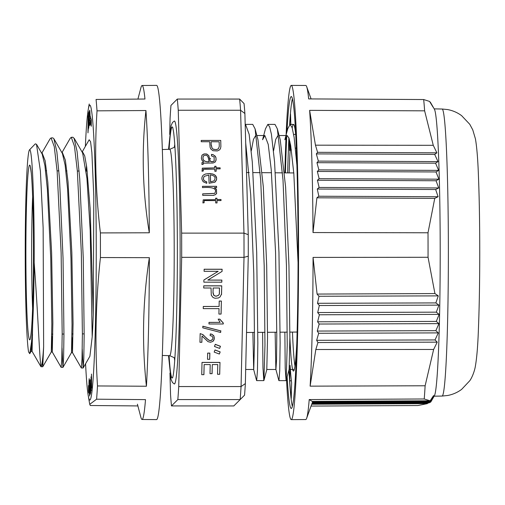 <?xml version="1.0" encoding="UTF-8"?>
<svg xmlns="http://www.w3.org/2000/svg" width="505" height="505" viewBox="0 0 505 505"><rect width="100%" height="100%" fill="white"/><g stroke="black" fill="none" stroke-linecap="round" stroke-linejoin="round"><path stroke-width="0.76" d="M289.125 369.338L289.87 337.744L288.948 265.466L285.615 187.166L280.243 139.841L277.352 128.882L283.015 180.039L286.449 265.718L287.225 345.041L286.165 380.221M277.958 135.542L275.711 139.418L273.558 150.831M266.804 369.18L267.536 337.637L266.69 265.592L263.345 187.084L257.986 139.834M255.694 135.536L253.447 139.412L251.294 150.831M292.464 332.088A116.977 5.101 -90 0 0 294.964 366.03M245.701 143.029L250.72 194.734L253.781 273.388L254.52 342.232L253.75 369.275M253.674 369.187L252.879 332.429M262.581 139.721L264.854 135.536L268.237 144.411L271.248 169.762L275.566 252.412L276.797 335.067L276.525 360.412L275.926 369.458M275.85 369.313L275.137 332.233M284.833 139.771L287.118 135.542L288.942 138.054L290.684 145.478L293.815 173.379L298.057 262.524M297.697 173.146L294.144 137.474L292.155 127.746L290.091 124.394L287.698 128.882M278.981 380.372L279.719 370.796L280.13 342.996L278.962 252.494L274.575 161.966L271.412 134.191L269.645 126.85L267.833 124.394L265.478 128.788M262.606 332.341L262.96 367.76L263.812 380.625L256.673 380.625L257.449 370.809L257.84 343.053L256.704 252.513L252.298 161.991L249.142 134.292L245.594 124.609M295.779 135.422A128.119 5.587 -90 0 0 293.512 124.388A128.119 5.587 -90 0 0 292.212 127.923M290.508 144.468A128.119 5.587 -90 0 0 289.125 172.906M245.594 124.381L252.727 124.381L255.094 128.882L260.7 180.045L264.197 265.851L264.967 345.098L263.926 380.404M267.833 124.388L274.979 124.388L277.352 128.87M286.045 380.473L285.205 367.949L284.87 332.151M82.094 152.018L82.612 151.999L84.714 155.862L86.74 167.237L90.161 208.603L93.248 314.918A100.703 4.393 90 0 1 92.2 336.772L90.199 230.324L86.942 178.347L82.612 152.914L74.184 138.301M71.981 337.491L72.48 352.597M72.499 352.61L73.067 323.377L71.836 252.588L68.036 181.85L65.353 160.148L62.424 152.636L61.9 152.643M51.788 336.002L52.274 351.985L61.029 367.179M51.289 351.979L52.299 352.01L52.855 322.916L51.611 252.563L47.83 182.267L45.16 160.754L42.237 153.261M31.657 340.402L32.08 351.347L40.905 366.655M32.099 351.36L32.642 324.545A98.835 4.311 90 0 1 31.512 342.062L31.108 351.316L29.776 353.626M62.992 367.312L71.489 352.585L72.032 324.658L70.965 258.232L67.575 188.826L65.139 165.154L62.393 153.495L53.883 138.73M51.302 351.934L51.826 324.115L50.753 258.219L47.375 189.337L44.945 165.766L42.212 154.183M41.726 153.299L50.083 138.799L51.081 137.941L54.269 146.646L57.153 171.492L61.124 252.639L62.178 333.628L61.793 358.569L61.143 367.179M61.919 152.674L70.264 138.212L71.274 137.31L74.443 146.147L77.353 171.062L81.33 252.582L82.384 334.127L81.999 359.156L81.343 367.829M86.494 165.432A115.746 5.05 -90 0 0 86.229 171.1M82.233 348.987L83.11 368.006L81.337 367.962M92.2 336.772L89.89 356.284L83.167 367.956L83.798 358.809L84.165 335.099L83.274 258.289L79.727 178.745L77.076 151.374L74.096 138.357L73.055 137.493M62.046 347.913L62.917 367.318M62.967 367.293L63.592 358.209L63.952 334.518L63.043 258.225L59.502 178.814L56.863 151.734L53.883 138.736L52.867 137.903M42.237 361.915L42.723 366.554M42.773 366.497L43.632 346.689A114.225 4.981 90 0 1 41.075 366.542M93.248 314.918L93.81 196.451L91.878 152.579L90.584 141.76L89.215 139.784M32.642 324.545C33.475 308.157 33.98 287.547 34.163 262.701C38.121 315.404 39.649 361.037 41.006 366.472M34.163 262.701A102.736 4.482 -90 0 0 29.517 149.834L35.325 143.837L36.505 144.31L40.4 171.094L43.14 227.812L43.632 346.689M29.517 149.834A102.736 4.482 -90 0 0 25.25 241.826A102.736 4.482 -90 0 0 28.57 351.947L29.763 353.677L31.512 342.062M169.951 373.081L170.551 394.74A167.111 7.291 -90 0 0 171.485 405.925L177.836 399.575A167.111 7.291 -90 0 0 178.732 386.552L181.686 257.329L244.016 257.342A167.111 7.291 -90 0 0 243.972 233.127L181.642 233.121L178.246 110.248L240.576 110.254A167.111 7.291 -90 0 0 239.641 99.068L177.312 99.056L170.961 105.412A167.111 7.291 -90 0 0 170.071 118.429L169.705 134.45M204.203 200.567L215.641 200.567L215.711 202.947L217.036 202.947L216.973 200.567L221.026 200.567L221.001 199.507L216.942 199.507L216.904 198.231L215.578 198.231L215.616 199.507M204.108 200.965L204.108 202.776L204.165 200.908M215.559 199.639L203.212 199.841L202.89 202.947L204.115 202.732M203.376 169.276L214.776 169.131L214.833 171.258L216.159 171.258L216.096 168.872L220.155 168.878L220.123 167.818L216.064 167.818L216.02 166.271L214.694 166.271L214.739 167.843M203.048 170.513L203.288 171.031L203.294 169.219M214.732 167.887L202.335 168.152L202.013 171.252L203.244 171.037M209.701 141.867L210.086 147.22L210.705 148.874L212.927 150.711L217.365 150.957L219.662 149.789L220.489 148.539L220.881 146.576L220.742 140.428L201.205 140.428L201.236 141.735L209.695 141.741M216.342 189.179L214.398 187.601L216.613 187.601L216.576 186.307L202.473 186.307L202.505 187.62C207.277 187.241 218.722 186.831 214.669 193.371L202.688 193.857M216.626 193.453L216.393 189.154M215.086 194.81L216.582 193.434M213.672 195.17L215.168 194.816M202.72 195.372L213.691 195.372M202.682 193.939L202.72 195.296M206.69 181.781C203.49 180.91 202.682 179.086 204.273 176.308L208.836 175.052L209.064 183.246L215.061 182.166M206.785 183.157L206.747 181.787M203.149 181.737L206.69 183.302M203.105 175.336L203.13 175.304C201.419 177.4 201.463 179.509 203.262 181.623M214.947 181.989L216.588 179.61L216.639 177.829L215.944 176.1L214.726 174.907L212.908 174.048L209.935 173.55L205.554 173.985L203.692 174.844M214.12 156.935L211.532 155.925M211.494 155.83L211.456 154.397L213.034 154.637L215.319 156.247L215.976 157.693L216.089 159.984L215.073 162.118L213.066 163.014L203.54 163.153L203.06 164.415L201.886 164.415L202.082 162.332L203.692 162.036M203.685 161.985L201.76 159.952M201.956 159.864L201.325 158.179L201.924 155.306L203.749 154.044L206.501 153.949L208.78 155.572L210.257 161.209M210.402 161.089A2.569 2.165 3.9 0 0 213.912 161.038M214.158 161.171L214.139 156.929M248.239 234.655L243.972 233.127L240.576 110.254L244.887 113.518L248.239 234.655A162.654 7.095 90 0 1 248.271 256.193L245.361 383.592A162.654 7.095 90 0 1 244.565 395.175L240.165 399.581A167.111 7.291 -90 0 0 241.062 386.565L178.732 386.552M239.641 99.068L244.054 103.563A162.654 7.095 90 0 1 244.887 113.518M245.361 383.592L241.062 386.565L244.016 257.342L248.271 256.193M221.291 294.529L220.092 296.908L218.337 298.007L214.972 298.259L213.085 297.533L211.279 295.21L211.039 288.002L203.711 288.002L203.761 285.824L221.733 285.824L221.537 294.529M219.808 319.141L223.286 323.023L223.267 323.983L208.963 323.983L209.001 322.367L220.13 322.367L218.16 319.141L219.808 319.141L218.179 319.198M210.112 335.566L210.332 333.906L211.948 334.26L213.811 335.781L214.297 338.887L212.908 341.386L210.522 342.27L208.022 341.658L202.006 335.983L201.861 342.289L199.955 342.289L200.157 333.603L202.966 334.645L207.094 338.836L209.562 340.496L211.317 340.458L212.82 338.811L212.889 337.694L212.075 336.166L210.112 335.566M219.366 354.043L214.183 352.092L214.991 349.946L220.174 351.897L219.366 354.043M204.153 364.578L203.919 374.666L201.735 374.666L202.013 362.401L219.984 362.407L219.713 374.287L217.535 374.287L217.756 364.578L212.302 364.578L212.094 373.668L210.004 373.668L210.213 364.578L204.153 364.578L203.862 374.666M209.859 353.102L209.714 359.301L207.517 359.301L207.656 353.096L209.859 353.102L207.656 353.153M219.65 348.418L214.461 346.468L215.275 344.322L220.458 346.272L219.65 348.418M220.704 330.92L220.666 332.473L202.802 327.833L202.84 326.211L220.931 330.92M218.911 314.066L219.037 308.631L203.244 308.631L203.294 306.459L219.088 306.459L219.208 301.043L221.386 301.043L221.089 314.066L218.911 314.066M221.985 271.456L207.807 280.086L221.865 280.086L221.815 282.175L203.85 282.169L203.894 279.991L218.179 271.311L204.096 271.311L204.14 269.222L222.112 269.228L222.061 271.456M178.246 110.248A167.111 7.291 -90 0 0 177.312 99.056M181.686 257.329A167.111 7.291 -90 0 0 181.642 233.121M168.512 355.64L171.006 379.274L172.476 382.531L174.263 383.926A131.464 5.732 -90 0 0 180.133 252.494A131.464 5.732 -90 0 0 174.307 121.055L172.521 122.456L171.043 125.713L168.544 149.341M177.836 399.575L240.165 399.581L233.815 405.938L171.485 405.925M169.087 355.659A125.53 5.473 -90 0 0 172.439 377.904A125.53 5.473 -90 0 0 172.71 377.488L173.253 375.013C174.648 366.207 175.753 347.099 176.561 317.702C177.432 282.926 177.59 246.61 177.028 208.748C176.384 171.163 175.254 145.686 173.632 132.31L172.754 127.512A125.53 5.473 -90 0 0 169.118 149.322M212.037 373.668L212.302 364.578M219.656 374.287L219.984 362.407M219.927 362.464L202.013 362.457M209.657 359.301L209.802 353.153M219.334 354.03L220.174 351.897M220.117 351.953L214.966 350.015M219.618 348.406L220.458 346.272M220.401 346.329L215.25 344.391M213.243 341.077L214.038 339.758L214.303 338.015L213.924 336.172L212.226 334.455L210.32 333.969M201.811 342.289L202.006 335.983M212.214 339.878L210.648 340.654L208.912 340.32L202.543 334.455L200.15 333.653M220.609 332.46L220.704 330.857M220.647 330.914L202.84 326.28M223.21 323.983L223.235 323.023M223.191 323.055L219.751 319.198M208.994 322.424L220.13 322.367M221.032 314.066L221.386 301.043M221.329 301.1L219.208 301.1M203.288 306.51L219.088 306.459M220.098 296.908L221.24 294.566M221.48 294.585L221.733 285.824M221.676 285.88L203.761 285.88M219.454 288.058L219.309 294.289M219.366 294.232L219.511 288.002L213.142 288.002L213.041 292.3L213.779 295.191L215.319 296.044L216.632 296.107L218.482 295.337L219.208 294.232M218.602 295.223L216.279 296.183L215.143 296.075L213.647 295.147L212.99 292.843L213.142 288.002M203.9 280.016L218.179 271.311M221.764 282.175L221.865 280.086M221.809 280.142L207.807 280.086M207.845 280.086L222.061 271.412M222.004 271.469L222.112 269.228M222.055 269.285L204.14 269.279M202.473 186.364L216.519 186.364L216.557 187.601M202.638 193.914L214.593 193.428M216.525 193.491L216.039 194.128M214.398 187.601L216.449 189.407L216.569 193.51M201.205 140.485L220.742 140.428M211.052 141.873L211.147 145.32M211.355 145.32L211.911 147.978L213.318 149.303L216.519 149.631L218.362 148.798L216.266 149.619L213.293 149.215L212.043 148.06L211.412 145.263M219.17 141.867L219.277 146.368L218.419 148.741M219.113 141.791L211.311 141.741M211.204 145.263L211.109 141.817M210.585 181.85L210.396 174.913C214.928 175.626 216.14 177.615 214.038 180.872L210.528 181.907L214.044 180.872M210.528 181.907L210.396 174.913M203.635 174.9L205.51 174.036L208.578 173.6L212.024 173.878L213.981 174.56L215.37 175.538L216.632 178.246L216.468 179.913L215.502 181.516M206.696 181.85L206.734 183.214M204.279 176.308L204.222 176.365C202.625 179.142 203.433 180.967 206.633 181.832M203.427 155.862C202.069 159.915 203.995 161.884 209.19 161.77L209.133 161.827C203.932 161.941 202.013 159.971 203.376 155.919M209.19 161.77L208.824 160.59M208.836 160.59L208.609 159.144M208.559 159.151L208.312 157.819M208.287 157.819C207.473 155.237 205.895 154.612 203.547 155.95M203.004 164.415L203.187 163.323M215.124 162.067L215.932 160.54L216.026 158.254L215.49 156.657L213.4 154.839L211.488 154.461M210.2 161.265L208.723 155.628L207.107 154.227L204.815 153.873L202.259 154.915M203.635 162.092L202.057 162.357M216.045 169.087L216.102 171.258M214.694 166.328L215.97 166.328L216.007 167.875L220.066 167.875L220.092 168.878M202.271 168.209L214.739 167.887M203.237 169.27L203.06 170.507M211.974 169.125L204.74 169.125M215.578 198.288L216.847 198.288L216.885 199.563L220.944 199.563L220.969 200.567M203.231 199.841L215.553 199.633M216.923 200.876L216.98 202.947M209.796 159.125L210.566 158.418M88.539 391.495L88.501 385.618M88.495 385.593L88.621 386.729M88.571 386.293L88.489 391.053M90.187 392.518L90.225 379.653L90.458 393.786L90.004 394.531L90.004 392.827L90.452 392.518M90.717 392.802C90.502 392.77 90.445 383.036 90.875 383.598L90.73 392.802M88.76 388.004L88.678 392.77L88.684 387.329M88.684 387.297L88.779 388.187M88.407 127.412L88.059 130.271L88.11 115.683L87.971 132.891L88.407 127.412M88.994 122.759L88.672 126.206L88.912 111.687L88.425 114.061L88.438 115.834L88.798 114.073L88.526 123.1L88.615 127.626L88.987 122.494L88.924 126.578M88.716 128.194L88.987 122.494M85.572 363.789A147.46 6.432 -90 0 0 88.192 395.346A147.46 6.432 -90 0 0 96.24 252.481A147.46 6.432 -90 0 0 88.236 109.61A147.46 6.432 -90 0 0 85.983 134.317A147.46 6.432 -90 0 0 85.358 146.399M89.72 120.834L89.631 110.456A7.884 0.341 90 0 1 89.72 110.204A7.884 0.341 90 0 1 90.041 115.582L91.279 119.811L91.254 126.269L90.06 122.286L89.701 125.442L89.429 119.041L89.72 120.834L90.831 120.834L90.932 118.624M91.544 385.492L91.481 374.079L91.651 388.042L91.159 379.375L91.216 390.775L91.052 376.812L91.62 385.492M89.537 396.021L89.568 385.555L89.505 396.008M89.215 385.025C89.069 392.151 88.76 382.815 89.196 378.674L89.088 387.638M89.183 386.571L89.164 384.734M89.221 393.483L89.417 380.297L89.271 393.483M145.939 110.532L97.017 110.835C94.441 151.55 95.565 192.241 100.394 232.919L149.316 232.78A166.985 7.285 -90 0 0 145.939 110.532C141.438 151.311 142.561 192.058 149.316 232.78M97.017 110.835A166.562 7.266 -90 0 0 96.064 99.453L144.973 99.03A166.985 7.285 -90 0 0 142.101 85.503A166.985 7.285 -90 0 0 140.92 87.731L137.915 99.087M149.36 257.67L100.432 257.55C95.754 300.336 94.776 343.135 97.497 385.946L146.418 386.237A166.985 7.285 -90 0 0 149.36 257.67C142.751 300.5 141.772 343.356 146.418 386.237M142.101 85.503L156.613 85.377A167.111 7.291 90 0 1 163.664 211.671A167.111 7.291 90 0 1 160.016 399.689A167.111 7.291 90 0 1 156.563 419.605L142.05 419.472A166.985 7.285 -90 0 0 145.503 399.625L96.588 399.196L89.776 404.316L90.281 405.509L137.884 405.932M100.432 257.55A166.562 7.266 -90 0 0 100.394 232.919M96.588 399.196A166.562 7.266 -90 0 0 97.497 385.946M137.417 404.17L140.863 417.244A166.985 7.285 -90 0 0 142.05 419.472M90.565 122.286L90.54 120.834M91.399 122.98L91.178 122.286L90.06 122.286M90.932 118.688L89.821 118.688M88.798 114.073L88.425 114.061M90.711 391.085L90.887 385.283L90.711 391.085M90.452 392.827L90.004 392.827M289.87 337.39A118.555 5.17 -90 0 0 293.607 371.03A118.555 5.17 -90 0 0 296.757 344.221M289.744 124.495A154.467 6.735 90 0 1 290.533 113.978L290.836 124.811M289.984 141.861A137.032 5.978 -90 0 0 289.517 150.509L289.195 138.812M289.731 380.953L290.085 365.386A137.032 5.978 -90 0 0 291.612 382.758L291.259 398.407A154.467 6.735 90 0 1 289.731 380.953L291.36 380.694M292.408 98.639A155.969 6.805 -90 0 0 289.624 124.577M288.898 137.928A155.969 6.805 -90 0 0 287.654 172.893M288.993 369.887A155.969 6.805 -90 0 0 292.357 406.38M293.676 134.614L295.652 134.185M311.055 406.07L417.919 405.528L427.381 403.64L311.73 404.215M432.122 105.261L434.433 109.288A143.66 6.268 90 0 1 440.202 252.532A143.66 6.268 90 0 1 434.388 395.781L430.778 401.993L312.223 402.851M430.134 400.793L312.273 401.399L309.212 399.562L424.225 398.982L430.134 400.793L433.568 395.592L430.847 401.058L312.45 401.911L312.62 401.399M309.212 399.562A167.035 7.285 90 0 1 306.623 418.342A167.035 7.285 90 0 1 305.752 419.548L291.24 419.623A167.111 7.291 -90 0 0 298.556 252.513A167.111 7.291 -90 0 0 291.297 85.395A167.111 7.291 -90 0 0 290.975 85.553A167.111 7.291 -90 0 0 286.108 134.936M291.297 85.395L305.803 85.478A167.035 7.285 90 0 1 306.674 86.683A167.035 7.285 90 0 1 308.662 98.911L423.682 99.535L429.585 101.429L433.044 107.117L430.014 102.124M287.143 376.856A155.969 6.805 -90 0 0 291.24 408.482A155.969 6.805 -90 0 0 291.536 408.337A155.969 6.805 -90 0 0 298.07 249.11A155.969 6.805 -90 0 0 291.29 96.537A155.969 6.805 -90 0 0 290.994 96.689A155.969 6.805 -90 0 0 286.985 131.603M286.783 135.637A155.969 6.805 -90 0 0 285.432 172.874M285.988 137.707A167.111 7.291 -90 0 0 284.87 172.868M284.845 332.151A167.111 7.291 -90 0 0 284.877 333.319M286.499 379.274A167.111 7.291 -90 0 0 291.24 419.623M424.225 398.982A166.435 7.259 -90 0 0 425.128 385.776L433.637 349.473L437.223 342.15L435.026 339.934L316.66 340.32L317.935 342.541L315.821 349.51L310.127 386.155L425.128 385.776M313.056 257.417L428.057 257.279L434.919 293.569L438.283 295.88L435.872 302.912L438.933 305.127L436.288 312.166L439.154 314.381L436.288 321.42L317.607 321.805L319.381 314.773L317.689 312.551L319.318 305.519L317.506 303.297L318.99 296.265L317.089 294.068L313.056 257.417A167.035 7.285 90 0 1 310.127 386.155M428.057 257.279A166.435 7.259 -90 0 0 428.013 232.78L434.742 198.364L438.1 196.735L435.663 189.526L317.298 189.034L318.807 196.237L316.913 197.802L313.012 232.552L428.013 232.78M309.628 110.368L424.629 110.829L433.271 145.314L436.882 152.819L434.691 154.391L437.986 161.606L435.562 163.178L438.668 170.387L436.017 171.959L317.336 171.466L318.889 169.895L316.963 162.686L318.377 161.108L316.326 153.899L317.594 152.321L315.455 145.175L309.628 110.368A167.035 7.285 90 0 1 313.012 232.552M424.629 110.829A166.435 7.259 -90 0 0 423.682 99.535M432.192 105.394L430.304 102.124M435.663 189.526L438.719 187.955L436.049 180.746L438.908 179.174L436.017 171.959M435.026 339.934L438.296 332.896L435.865 330.674L438.946 323.636L436.288 321.42M430.847 401.058L433.978 396.059L431.017 401.519L433.479 397.366M312.052 403.318L430.108 402.466L430.405 401.993M429.338 402.472L429.029 402.94L311.882 403.792M427.381 403.64L427.861 402.946M317.298 189.034L319.103 187.456L317.449 180.253L319.135 178.675L317.336 171.466M433.271 145.314L315.455 145.175M434.742 198.364L316.913 197.802M316.66 340.32L318.687 333.281L317.266 331.059L319.166 324.027L317.607 321.805M434.919 293.569L317.089 294.068M433.637 349.473L315.821 349.51M438.283 295.88L318.99 296.265M435.872 302.912L317.506 303.297M438.933 305.127L319.318 305.519M436.288 312.166L317.689 312.551M439.154 314.381L319.381 314.773M438.946 323.636L319.166 324.027M435.865 330.674L317.266 331.059M438.296 332.896L318.687 333.281M437.223 342.15L317.935 342.541M436.882 152.819L317.594 152.321M434.691 154.391L316.326 153.899M437.986 161.606L318.377 161.108M435.562 163.178L316.963 162.686M438.668 170.387L318.889 169.895M438.908 179.174L319.135 178.675M436.049 180.746L317.449 180.253M438.719 187.955L319.103 187.456M438.1 196.735L318.807 196.237M431.017 401.519L312.418 402.384M290.141 150.269L291.36 149.808M295.52 148.243L296.334 147.946M162.313 355.451L169.686 355.678A103.184 4.501 -90 0 0 169.888 355.583A103.184 4.501 -90 0 0 174.206 250.171A103.184 4.501 -90 0 0 169.718 149.303L174.036 147.454L174.882 146.381M32.629 196.426A81.823 3.567 -90 0 0 32.61 308.511M174.717 360.551A111.599 4.867 90 0 1 174.332 357.887M174.37 147.094A111.599 4.867 90 0 1 174.749 144.436M29.555 165.16A87.39 3.813 90 0 1 33.078 292.824A87.39 3.813 90 0 1 26.481 299.427A87.39 3.813 90 0 1 29.555 165.16M89.959 112.432L89.486 112.432M89.985 113.177L89.499 113.177M91.216 122.355L90.105 122.355M434.155 396.185L442.09 396.053A143.515 6.262 -90 0 0 442.361 395.914A143.515 6.262 -90 0 0 448.371 249.457A143.515 6.262 -90 0 0 442.134 109.017L434.199 108.878M287.118 135.529L279.107 135.529M264.854 135.529L256.849 135.523M294.314 369.49L289.056 369.49M275.926 369.49L266.722 369.483M253.75 369.483L245.682 369.483M278.981 380.631L286.051 380.631M290.091 124.388L293.512 124.388M253.674 369.572L256.591 380.562M262.594 139.651L265.497 128.699M275.926 369.559L278.842 380.543M284.852 139.67L287.749 128.724M255.107 128.927L258.005 139.904M263.919 380.473L266.836 369.502M286.165 380.524L289.081 369.553M162.351 149.53L169.718 149.303M31.089 351.347L32.099 351.379M71.476 352.61L72.499 352.641M41.707 153.268L42.237 153.249M40.955 366.699L42.717 366.756M61.143 367.331L62.917 367.387M51.081 137.928L52.867 137.871M71.274 137.303L73.042 137.246M82.107 152.037L89.183 139.765M72.468 352.604L81.229 367.798M42.881 366.561L51.314 351.941M36.53 144.297L42.231 154.177M293.784 172.944L284.593 172.868M282.535 172.849L275.395 172.786M271.507 172.748L262.316 172.666M260.208 172.647L253.093 172.584M249.192 172.552L246.522 172.527M87.213 171.107L86.185 171.1M79.127 171.037L77.353 171.025M66.931 170.93L65.89 170.917M58.883 170.854L57.097 170.841M46.643 170.747L45.601 170.74M297.104 332.044L289.876 332.107M287.269 332.132L280.155 332.195M276.797 332.221L267.543 332.303M264.999 332.322L257.853 332.385M254.52 332.41L246.528 332.479M84.171 333.874L82.384 333.887M73.048 333.969L72.007 333.975M63.952 334.045L62.178 334.064M52.836 334.14L51.8 334.152M174.85 358.601L174.055 357.584L169.686 355.678M30.496 167.584L31.285 173.146C32.339 184.413 33.033 203.029 33.374 228.992C33.633 251.774 33.519 273.558 33.04 294.364C32.484 315.84 31.72 329.715 30.748 335.983L30.47 337.359M32.042 335.358L32.61 334.985M210.332 161.133A2.626 2.626 0 0 0 213.975 161.026M88.192 395.346L89.726 404.322M88.236 109.61L89.202 103.986M312.557 401.911L306.623 418.342M311.093 98.923L306.674 86.683M442.09 396.053L447.55 395.51C452.726 394.538 457.416 392.505 461.608 389.399L469.764 380.745C471.904 377.847 474.271 371.933 475.199 367.185C476.796 358.531 477.881 345.553 478.45 328.25C479.277 307.16 479.712 282.63 479.75 254.671C479.763 225.293 479.346 199.481 478.488 177.217C477.913 160.154 476.897 147.378 475.432 138.888L472.775 129.892L469.764 124.28L461.595 115.639C457.397 112.539 452.714 110.513 447.531 109.553L442.134 109.017"/></g></svg>
